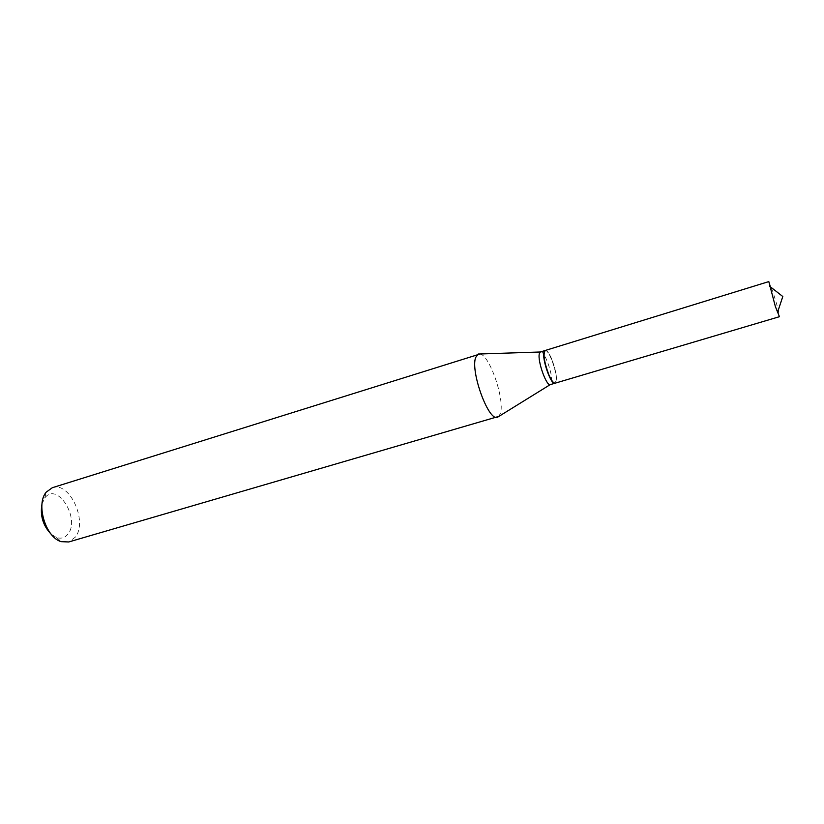 <?xml version="1.0" encoding="UTF-8"?>
<svg xmlns="http://www.w3.org/2000/svg" width="824" height="824" viewBox="0 0 824 824"><rect width="100%" height="100%" fill="white"/><g stroke="black" fill="none" stroke-linecap="round" stroke-linejoin="round"><path stroke-width="0.62" stroke-dasharray="4.12 3.09" d="M768.813 281.592L772.912 291.871C777.289 305.642 779.452 313.913 779.432 316.694M545.292 350.457C547.033 350.293 549.196 353.218 551.792 359.223C556.427 371.902 557.56 379.885 555.18 383.17M544.293 352.466L544.963 350.983C548.228 346.873 558.095 373.231 556.231 380.976L554.614 382.913C550.607 382.975 542.449 358.986 544.293 352.466M545.158 350.509C549.041 349.17 557.817 374.024 556.066 381.296L555.046 383.201M42.014 503.825L44.98 497.748C57.35 481.494 80.597 518.914 67.939 534.076C64.993 537.814 61.234 538.968 56.66 537.547L51.222 534.261M52.334 487.705C69.618 481.072 88.178 521.716 75.221 537.248L68.732 541.965M480.083 353.98C489.734 355.371 504.803 399.3 500.456 413.133L498.932 416.357M540.462 351.951C544.293 349.973 553.357 375.239 551.514 382.645L550.339 384.602M56.66 537.547L61.203 541.656M44.723 498.067L46.237 492.134"/><path stroke-width="1.24" d="M775.384 306.59L768.813 281.592L545.292 350.457C542.913 353.712 544.067 361.736 548.753 374.549C551.349 380.482 553.491 383.356 555.18 383.17L779.432 316.694L775.384 306.59M555.046 383.201L554.418 383.263C550.339 383.335 542.048 358.934 543.922 352.312L545.158 350.509M498.932 416.357L68.732 541.965L61.203 541.656C45.681 537.464 35.628 504.226 46.237 492.134L52.334 487.705L480.083 353.98M497.521 417.294L497.366 417.325C488.467 421.435 470.154 371.13 475.695 357.42L478.384 353.99M554.913 383.253L550.216 384.633C546.333 386.209 537.32 360.675 539.339 353.723L540.348 351.992L545.024 350.54M51.222 534.261C42.982 525.671 39.913 515.525 42.014 503.825M777.465 312.553L782.8 296.516L769.482 286.124M540.348 351.992L478.239 354.042M550.216 384.633L497.366 417.325"/></g></svg>
